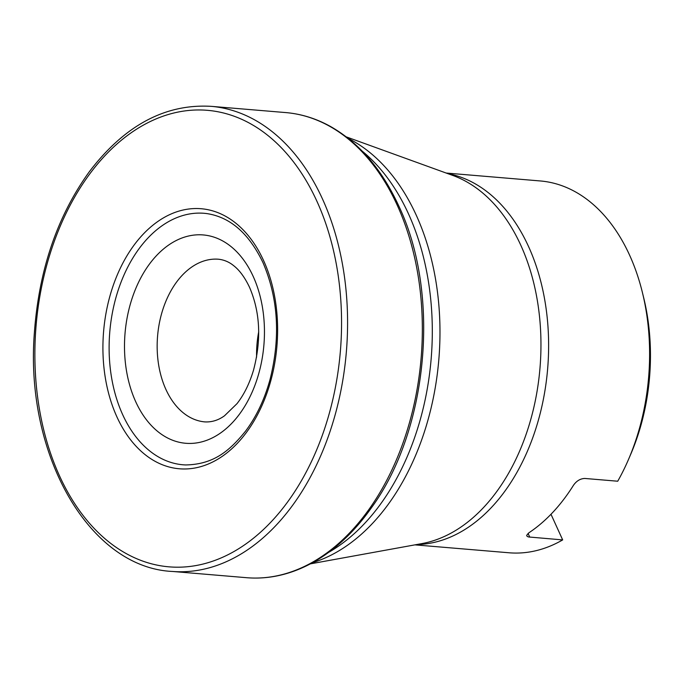 <?xml version="1.0" encoding="UTF-8"?>
<svg xmlns="http://www.w3.org/2000/svg" width="684" height="684" viewBox="0 0 684 684"><rect width="100%" height="100%" fill="white"/><g stroke="black" fill="none" stroke-linecap="round" stroke-linejoin="round"><path stroke-width="1.03" d="M642.507 292.923L643.806 298.267A174.907 116.579 94.8 0 1 630.682 454.381L628.51 459.443A186.57 124.351 -85.2 0 0 642.507 292.923A186.57 124.351 -85.2 0 0 540.343 180.961L446.165 173.043M414.914 544.866L509.093 552.783A186.57 124.351 -85.2 0 0 562.676 539.907L528.552 536.966L527.09 536.341L526.646 535.367L528.903 532.785A186.57 124.351 94.8 0 0 573.466 485.281C576.526 480.903 580.306 478.629 584.803 478.449L617.72 481.22A186.57 124.351 -85.2 0 0 628.51 459.443M550.988 514.265L562.676 539.907M211.801 106.388C165.579 103.438 124.77 125.198 89.365 171.667C57.234 216.255 38.894 270.06 34.354 333.065C24.786 454.68 89.236 567.908 172.71 571.473A233.364 155.55 -85.2 0 0 323.891 448.157A233.364 155.55 -85.2 0 0 322.506 199.027A233.364 155.55 -85.2 0 0 211.801 106.388L284.689 112.492C300.703 113.715 316.042 118.418 330.705 126.6C359.22 142.905 381.928 169.41 398.849 206.115C440.735 294.06 428.381 429.766 371.361 507.87C359.305 524.961 345.882 539.18 331.09 550.517C319.026 559.743 306.441 566.694 293.325 571.379C277.507 577.005 261.596 579.083 245.599 577.612A233.389 155.559 -85.2 0 0 398.148 455.681A233.389 155.559 -85.2 0 0 397.267 205.294A233.389 155.559 -85.2 0 0 284.689 112.492M316.948 201.344A229.063 152.677 -85.2 0 0 51.685 248.873A229.063 152.677 -85.2 0 0 196.009 565.548A229.063 152.677 -85.2 0 0 316.948 201.344M263.596 260.578A130.482 86.971 94.8 0 1 194.709 468.044A130.482 86.971 94.8 0 1 112.492 287.656A130.482 86.971 94.8 0 1 263.596 260.578M185.706 464.949A126.189 84.106 94.8 0 1 109.773 331.997A126.189 84.106 94.8 0 1 206.833 213.588C230.251 217.119 248.959 233.449 262.955 262.571C278.277 298.318 280.645 337.272 270.052 379.449C264.571 399.396 256.432 416.582 245.65 431.014C229.226 451.346 213.374 464.376 185.706 464.949M328.585 552.398A221.548 147.667 -85.2 0 0 408.502 213.895A221.548 147.667 -85.2 0 0 362.306 151.207M348.199 138.39A220.436 146.932 94.8 0 1 416.291 215.272A220.436 146.932 94.8 0 1 312.545 562.684M310.365 563.864L421.917 543.592A187.672 125.095 -85.2 0 0 520.789 245.223A187.672 125.095 -85.2 0 0 452.851 175.463L346.249 136.86M447.704 173.599A186.57 124.351 94.8 0 1 547.645 368.796A186.57 124.351 94.8 0 1 416.53 544.567M253.225 276.481A104.532 69.674 94.8 0 1 232.5 422.55A104.532 69.674 94.8 0 1 135.731 401.747A104.532 69.674 94.8 0 1 156.448 255.671A104.532 69.674 94.8 0 1 253.225 276.481M218.632 259.236A81.618 54.404 -85.2 0 0 157.585 336.015A81.618 54.404 -85.2 0 0 204.961 421.908C211.92 422.233 218.435 420.198 224.514 415.778L237.006 403.654C243.983 394.745 249.472 383.613 253.49 370.241C261.519 339.88 260.211 312.255 249.557 287.365C244.761 277.259 239.34 269.932 233.295 265.383C231.201 263.665 226.148 260.082 218.632 259.236M256.586 357.151A81.618 54.404 94.8 0 1 258.723 331.68M528.057 533.409L529.758 537.137M172.71 571.473L245.599 577.612"/></g></svg>
